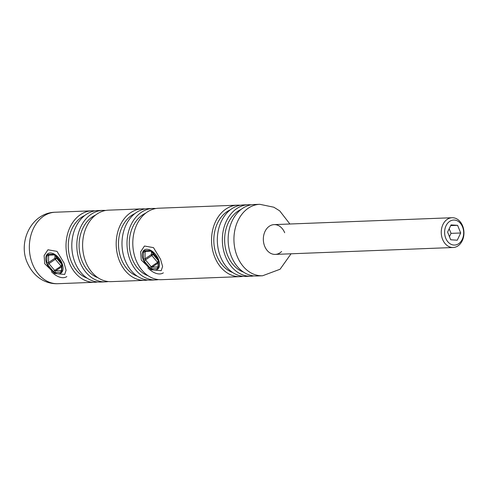 <?xml version="1.0" encoding="UTF-8"?>
<svg xmlns="http://www.w3.org/2000/svg" width="488" height="488" viewBox="0 0 488 488"><rect width="100%" height="100%" fill="white"/><g stroke="black" fill="none" stroke-linecap="round" stroke-linejoin="round"><path stroke-width="0.73" d="M141.258 260.037L140.617 251.851L144.454 246.031L153.494 247.629L160.558 259.287L162.602 266.521L161.186 270.694L151.195 269.748L141.258 260.037M44.75 263.776L44.109 255.59L47.946 249.771L56.986 251.369L64.05 263.026L66.093 270.26L64.684 274.433L54.687 273.487L44.75 263.776M231.391 256.542A35.764 27.236 87.8 0 0 256.767 275.994L262.562 275.769A35.764 27.236 -92.2 0 1 237.186 256.316A35.764 27.236 -92.2 0 1 259.787 204.301L253.998 204.521A35.764 27.236 87.8 0 0 231.391 256.542M241.06 209.45A32.781 24.967 87.8 0 0 227.603 255.407A32.781 24.967 87.8 0 0 243.488 272.084M251.113 204.838A35.764 27.236 87.8 0 0 248.209 204.746L243.189 204.942A35.764 27.236 87.8 0 0 220.582 256.962A35.764 27.236 87.8 0 0 245.958 276.415L250.978 276.22A35.764 27.236 87.8 0 0 253.864 275.903M248.209 204.746A35.764 27.236 87.8 0 0 225.602 256.767A35.764 27.236 87.8 0 0 250.978 276.22M230.251 209.87A32.781 24.967 87.8 0 0 216.794 255.828A32.781 24.967 87.8 0 0 232.678 272.505M240.303 205.259A35.764 27.236 87.8 0 0 237.4 205.167L158.649 208.217A35.764 27.236 87.8 0 0 136.048 260.238A35.764 27.236 87.8 0 0 161.418 279.691L240.169 276.641A35.764 27.236 87.8 0 0 243.054 276.324M237.4 205.167A35.764 27.236 87.8 0 0 214.793 257.182A35.764 27.236 87.8 0 0 240.169 276.641M145.711 213.146A32.781 24.967 87.8 0 0 132.254 259.104A32.781 24.967 87.8 0 0 148.138 275.781M155.763 208.535A35.764 27.236 87.8 0 0 152.86 208.443L147.84 208.638A35.764 27.236 87.8 0 0 125.239 260.653A35.764 27.236 87.8 0 0 150.609 280.112L155.629 279.917A35.764 27.236 87.8 0 0 158.515 279.6M152.86 208.443A35.764 27.236 87.8 0 0 130.253 260.464A35.764 27.236 87.8 0 0 155.629 279.917M134.901 213.567A32.781 24.967 87.8 0 0 121.445 259.524A32.781 24.967 87.8 0 0 137.329 276.202M144.954 208.956A35.764 27.236 87.8 0 0 142.051 208.864L108.464 210.163A35.764 27.236 87.8 0 0 85.864 262.184A35.764 27.236 87.8 0 0 111.24 281.637L144.82 280.338A35.764 27.236 87.8 0 0 147.712 280.021M142.051 208.864A35.764 27.236 87.8 0 0 119.444 260.879A35.764 27.236 87.8 0 0 144.82 280.338M95.526 215.092A32.781 24.967 87.8 0 0 82.069 261.049A32.781 24.967 87.8 0 0 97.954 277.727M105.579 210.481A35.764 27.236 87.8 0 0 102.675 210.389L97.655 210.584A35.764 27.236 87.8 0 0 75.054 262.599A35.764 27.236 87.8 0 0 100.43 282.058L105.445 281.863A35.764 27.236 87.8 0 0 108.336 281.546M102.675 210.389A35.764 27.236 87.8 0 0 80.069 262.404A35.764 27.236 87.8 0 0 105.445 281.863M84.717 215.513A32.781 24.967 87.8 0 0 71.26 261.47A32.781 24.967 87.8 0 0 87.145 278.142M94.77 210.895A35.764 27.236 87.8 0 0 91.866 210.81A35.764 27.236 87.8 0 0 69.266 262.825A35.764 27.236 87.8 0 0 94.635 282.277A35.764 27.236 87.8 0 0 97.527 281.966M142.24 254.712A11.688 6.844 -124.2 0 0 150.78 268.815A11.688 6.844 -124.2 0 0 159.576 264.606A11.688 6.844 -124.2 0 0 151.036 250.509A11.688 6.844 -124.2 0 0 142.24 254.712M163.346 272.829A17.879 10.468 55.8 0 1 147.87 267.888M153.122 253.345L153.11 254.455L151.853 255.559L145.461 259.897L151.158 266.686L157.557 262.343L151.853 255.559A1.19 0.695 55.8 0 1 151.426 254.498L151.469 251.436M158.051 261.964L157.557 262.343A1.19 0.695 55.8 0 0 157.996 262.721A1.19 0.695 55.8 0 0 158.039 262.745M45.732 258.457A11.688 6.844 -124.2 0 0 54.272 272.554A11.688 6.844 -124.2 0 0 63.068 268.351A11.688 6.844 -124.2 0 0 54.528 254.248A11.688 6.844 -124.2 0 0 45.732 258.457M66.844 276.568A17.879 10.468 55.8 0 1 51.362 271.627M56.62 257.084L56.602 258.201L55.351 259.299L48.953 263.642L54.65 270.425L61.049 266.082L55.351 259.299A1.19 0.695 55.8 0 1 54.918 258.237L54.961 255.175M61.543 265.71L61.049 266.082A1.19 0.695 55.8 0 0 61.488 266.46A1.19 0.695 55.8 0 0 61.531 266.485M449.137 243.061A12.517 9.534 87.8 0 0 462.264 239.352A12.517 9.534 87.8 0 0 459.153 222.052A12.517 9.534 87.8 0 0 446.032 225.755A12.517 9.534 87.8 0 0 449.137 243.061M458.567 220.106A14.902 11.346 -92.2 0 1 463.6 236.625A14.902 11.346 -92.2 0 1 453.181 247.507A14.902 11.346 -92.2 0 1 446.636 245.122A14.902 11.346 -92.2 0 1 441.603 228.604A14.902 11.346 -92.2 0 1 452.022 217.727A14.902 11.346 -92.2 0 1 458.567 220.106M447.594 232.117L450.705 239.773L457.256 240.212L460.696 232.989L457.591 225.334L451.034 224.901L447.594 232.117M450.699 225.602L457.591 225.334M449.454 236.704L451.046 233.368L449.186 228.78M451.046 233.368L460.696 232.989M284.681 232.727A14.902 11.346 87.8 0 0 269.303 226.249A14.902 11.346 87.8 0 0 264.691 246.294A14.902 11.346 87.8 0 0 281.6 251.515M32.592 264.246A35.764 27.236 87.8 0 0 57.968 283.699C46.39 284.211 33.953 277.904 27.255 262.599C17.757 241.597 31.677 212.652 55.193 212.231A35.764 27.236 87.8 0 0 32.592 264.246M158.033 263.124L152.042 267.186A1.19 0.695 55.8 0 1 151.158 266.686L149.901 267.784A2.385 1.397 -124.2 0 0 151.67 268.79L157.465 268.565A2.385 1.397 -124.2 0 0 158.374 267.454L158.472 260.446A2.385 1.397 -124.2 0 0 157.606 258.323L151.908 251.54A2.385 1.397 -124.2 0 0 150.145 250.527A1.19 0.909 87.8 0 0 150.987 251.18L157.496 258.548L158.075 259.884L158.075 266.887M149.901 267.784L144.204 261.001A2.385 1.397 -124.2 0 1 143.344 258.878L143.441 251.869A2.385 1.397 -124.2 0 1 144.35 250.753L150.145 250.527M151.67 268.79A1.19 0.909 87.8 0 1 152.042 267.186L157.984 266.863M145.79 251.381L145.125 251.826L145.028 258.835L151.426 254.498A1.19 0.738 0.8 0 1 153.11 254.455L158.069 260.366M143.441 251.869A1.19 0.738 -179.2 0 0 145.125 251.826A1.19 0.695 55.8 0 1 145.278 251.399M150.987 251.18L145.192 251.405A1.19 0.909 -92.2 0 1 144.35 250.753M144.204 261.001L145.461 259.897A1.19 0.695 55.8 0 1 145.028 258.835A1.19 0.738 -179.2 0 1 143.344 258.878M158.472 260.446A1.19 0.738 -179.2 0 1 158.075 259.884M157.984 266.936A1.19 0.695 55.8 0 1 157.838 266.96A1.19 0.909 -92.2 0 0 157.465 268.565M158.374 267.454A1.19 0.738 -179.2 0 1 157.978 266.893M61.525 266.863L55.534 270.925A1.19 0.695 55.8 0 1 54.65 270.425L53.399 271.523A2.385 1.397 -124.2 0 0 55.162 272.53L60.957 272.31A2.385 1.397 -124.2 0 0 61.866 271.194L61.964 264.185A2.385 1.397 -124.2 0 0 61.104 262.062L55.406 255.279A2.385 1.397 -124.2 0 0 53.637 254.272A1.19 0.909 87.8 0 0 54.479 254.919L60.988 262.288L61.573 263.624L61.567 270.626M53.399 271.523L47.702 264.74A2.385 1.397 -124.2 0 1 46.836 262.617L46.933 255.608A2.385 1.397 -124.2 0 1 47.842 254.498L53.637 254.272M55.162 272.53A1.19 0.909 87.8 0 1 55.534 270.925L61.476 270.602M49.282 255.12L48.617 255.572L48.519 262.581L54.918 258.237A1.19 0.738 0.8 0 1 56.602 258.201L61.567 264.106M46.933 255.608A1.19 0.738 -179.2 0 0 48.617 255.572A1.19 0.695 55.8 0 1 48.77 255.139M54.479 254.919L48.69 255.145A1.19 0.909 -92.2 0 1 47.842 254.498M47.702 264.74L48.953 263.642A1.19 0.695 55.8 0 1 48.519 262.581A1.19 0.738 -179.2 0 1 46.836 262.617M61.964 264.185A1.19 0.738 -179.2 0 1 61.573 263.624M61.476 270.675A1.19 0.695 55.8 0 1 61.329 270.706A1.19 0.909 -92.2 0 0 60.957 272.31M61.866 271.194A1.19 0.738 -179.2 0 1 61.476 270.633M262.562 275.769L280.075 269.242L291.055 253.791M57.968 283.699L94.635 282.277M55.193 212.231L91.866 210.81M289.902 224.01L279.697 210.859L273.829 207.217L259.787 204.301M275.262 254.4L453.181 247.507M274.11 224.62L452.022 217.727"/></g></svg>
